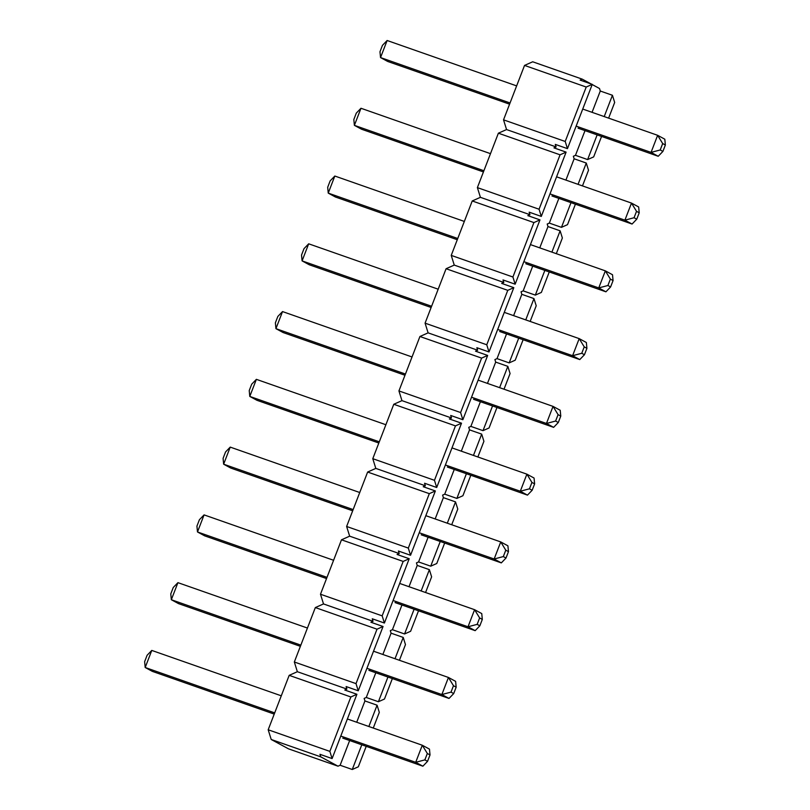 <?xml version="1.0" encoding="UTF-8"?>
<svg xmlns="http://www.w3.org/2000/svg" width="810" height="810" viewBox="0 0 810 810"><rect width="100%" height="100%" fill="white"/><g stroke="black" fill="none" stroke-linecap="round" stroke-linejoin="round"><path stroke-width="1.21" d="M660.211 149.971L662.894 151.429L665.364 145.02L662.681 143.562L660.211 149.971L662.681 143.562L657.639 135.31L664.808 139.198L657.639 135.31L582.724 109.056L657.639 135.31L651.058 152.391L576.143 126.137L651.058 152.391L657.639 135.31L662.681 143.562L665.364 145.02L664.808 139.198L665.364 145.02L662.894 151.429L660.211 149.971L651.058 152.391L660.211 149.971M387.129 40.5L516.638 85.89L387.129 40.5L380.538 57.571L387.707 61.459L509.581 104.176L387.707 61.459L380.538 57.571L510.047 102.971L380.538 57.571L379.981 51.749L382.452 45.35L387.129 40.5L382.452 45.35L379.981 51.749L380.538 57.571L387.129 40.5M578.087 128.193L658.226 156.279L651.058 152.391L658.226 156.279L578.087 128.193M658.226 156.279L662.894 151.429L658.226 156.279M634.058 217.738L636.751 219.196L639.222 212.797L636.528 211.339L634.058 217.738L636.528 211.339L631.496 203.087L638.665 206.965L631.496 203.087L556.581 176.823L631.496 203.087L624.905 220.158L549.99 193.904L624.905 220.158L631.496 203.087L636.528 211.339L639.222 212.797L638.665 206.965L639.222 212.797L636.751 219.196L634.058 217.738L624.905 220.158L634.058 217.738M360.976 108.267L490.485 153.657L360.976 108.267L354.385 125.347L361.554 129.225L483.428 171.943L361.554 129.225L354.385 125.347L483.894 170.738L354.385 125.347L353.828 119.526L356.299 113.116L360.976 108.267L356.299 113.116L353.828 119.526L354.385 125.347L360.976 108.267M551.934 195.959L632.073 224.046L624.905 220.158L632.073 224.046L551.934 195.959M632.073 224.046L636.751 219.196L632.073 224.046M607.905 285.505L610.598 286.963L613.069 280.564L610.375 279.106L607.905 285.505L610.375 279.106L605.343 270.854L612.512 274.742L605.343 270.854L530.428 244.6L605.343 270.854L598.752 287.925L523.837 261.671L598.752 287.925L605.343 270.854L610.375 279.106L613.069 280.564L612.512 274.742L613.069 280.564L610.598 286.963L607.905 285.505L598.752 287.925L607.905 285.505M334.824 176.033L464.332 221.434L334.824 176.033L328.242 193.114L335.411 197.002L457.275 239.719L335.411 197.002L328.242 193.114L457.751 238.504L328.242 193.114L327.685 187.292L330.156 180.883L334.824 176.033L330.156 180.883L327.685 187.292L328.242 193.114L334.824 176.033M525.791 263.726L605.921 291.813L598.752 287.925L605.921 291.813L525.791 263.726M605.921 291.813L610.598 286.963L605.921 291.813M581.762 353.281L584.445 354.74L586.916 348.33L584.233 346.872L581.762 353.281L584.233 346.872L579.19 338.62L586.359 342.508L579.19 338.62L504.276 312.366L579.19 338.62L572.599 355.701L497.694 329.437L572.599 355.701L579.19 338.62L584.233 346.872L586.916 348.33L586.359 342.508L586.916 348.33L584.445 354.74L581.762 353.281L572.599 355.701L581.762 353.281M308.681 243.81L438.19 289.2L308.681 243.81L302.089 260.881L309.258 264.769L431.133 307.486L309.258 264.769L302.089 260.881L431.598 306.271L302.089 260.881L301.533 255.059L304.003 248.66L308.681 243.81L304.003 248.66L301.533 255.059L302.089 260.881L308.681 243.81M499.638 331.492L579.778 359.579L572.599 355.701L579.778 359.579L499.638 331.492M579.778 359.579L584.445 354.74L579.778 359.579M555.609 421.048L558.303 422.506L560.773 416.097L558.08 414.639L555.609 421.048L558.08 414.639L553.038 406.387L560.216 410.275L553.038 406.387L478.133 380.133L553.038 406.387L546.456 423.468L471.541 397.214L546.456 423.468L553.038 406.387L558.08 414.639L560.773 416.097L560.216 410.275L560.773 416.097L558.303 422.506L555.609 421.048L546.456 423.468L555.609 421.048M282.528 311.577L412.037 356.967L282.528 311.577L275.937 328.647L283.105 332.535L404.98 375.253L283.105 332.535L275.937 328.647L405.445 374.048L275.937 328.647L275.38 322.825L277.85 316.426L282.528 311.577L277.85 316.426L275.38 322.825L275.937 328.647L282.528 311.577M473.485 399.269L553.625 427.356L546.456 423.468L553.625 427.356L473.485 399.269M553.625 427.356L558.303 422.506L553.625 427.356M529.456 488.815L532.15 490.273L534.62 483.874L531.927 482.416L529.456 488.815L531.927 482.416L526.895 474.164L534.063 478.042L526.895 474.164L451.98 447.9L526.895 474.164L520.303 491.235L445.389 464.981L520.303 491.235L526.895 474.164L531.927 482.416L534.62 483.874L534.063 478.042L534.62 483.874L532.15 490.273L529.456 488.815L520.303 491.235L529.456 488.815M256.375 379.343L385.884 424.734L256.375 379.343L249.784 396.424L256.962 400.302L378.827 443.019L256.962 400.302L249.784 396.424L379.293 441.815L249.784 396.424L249.227 390.602L251.697 384.193L256.375 379.343L251.697 384.193L249.227 390.602L249.784 396.424L256.375 379.343M447.343 467.036L527.472 495.123L520.303 491.235L527.472 495.123L447.343 467.036M527.472 495.123L532.15 490.273L527.472 495.123M503.314 556.581L505.997 558.039L508.467 551.64L505.784 550.182L503.314 556.581L505.784 550.182L500.742 541.93L507.91 545.818L500.742 541.93L425.827 515.676L500.742 541.93L494.151 559.001L419.236 532.747L494.151 559.001L500.742 541.93L505.784 550.182L508.467 551.64L507.91 545.818L508.467 551.64L505.997 558.039L503.314 556.581L494.151 559.001L503.314 556.581M230.222 447.11L359.731 492.51L230.222 447.11L223.641 464.191L230.809 468.079L352.684 510.796L230.809 468.079L223.641 464.191L353.15 509.581L223.641 464.191L223.084 458.369L225.555 451.96L230.222 447.11L225.555 451.96L223.084 458.369L223.641 464.191L230.222 447.11M421.19 534.803L501.319 562.889L494.151 559.001L501.319 562.889L421.19 534.803M501.319 562.889L505.997 558.039L501.319 562.889M477.161 624.358L479.844 625.816L482.315 619.407L479.631 617.949L477.161 624.358L479.631 617.949L474.589 609.697L481.758 613.585L474.589 609.697L399.684 583.443L474.589 609.697L468.008 626.778L393.093 600.514L468.008 626.778L474.589 609.697L479.631 617.949L482.315 619.407L481.758 613.585L482.315 619.407L479.844 625.816L477.161 624.358L468.008 626.778L477.161 624.358M204.079 514.887L333.588 560.277L204.079 514.887L197.488 531.957L204.657 535.845L326.531 578.563L204.657 535.845L197.488 531.957L326.997 577.348L197.488 531.957L196.931 526.135L199.402 519.736L204.079 514.887L199.402 519.736L196.931 526.135L197.488 531.957L204.079 514.887M395.037 602.569L475.176 630.656L468.008 626.778L475.176 630.656L395.037 602.569M475.176 630.656L479.844 625.816L475.176 630.656M451.008 692.125L453.701 693.583L456.172 687.174L453.478 685.716L451.008 692.125L453.478 685.716L448.446 677.464L455.615 681.352L448.446 677.464L373.531 651.21L448.446 677.464L441.855 694.545L366.94 668.29L441.855 694.545L448.446 677.464L453.478 685.716L456.172 687.174L455.615 681.352L456.172 687.174L453.701 693.583L451.008 692.125L441.855 694.545L451.008 692.125M177.927 582.653L307.435 628.044L177.927 582.653L171.335 599.724L178.504 603.612L300.378 646.329L178.504 603.612L171.335 599.724L300.844 645.124L171.335 599.724L170.778 593.902L173.249 587.503L177.927 582.653L173.249 587.503L170.778 593.902L171.335 599.724L177.927 582.653M368.884 670.346L449.024 698.433L441.855 694.545L449.024 698.433L368.884 670.346M449.024 698.433L453.701 693.583L449.024 698.433M424.855 759.891L427.548 761.349L430.019 754.95L427.336 753.492L424.855 759.891L427.336 753.492L422.293 745.24L429.462 749.118L422.293 745.24L347.379 718.976L422.293 745.24L415.702 762.311L340.787 736.057L415.702 762.311L422.293 745.24L427.336 753.492L430.019 754.95L429.462 749.118L430.019 754.95L427.548 761.349L424.855 759.891L415.702 762.311L424.855 759.891M151.774 650.42L281.283 695.81L151.774 650.42L145.192 667.501L152.361 671.379L274.225 714.096L152.361 671.379L145.192 667.501L274.701 712.891L145.192 667.501L144.636 661.679L147.106 655.27L151.774 650.42L147.106 655.27L144.636 661.679L145.192 667.501L151.774 650.42M342.741 738.112L422.871 766.199L415.702 762.311L422.871 766.199L342.741 738.112M422.871 766.199L427.548 761.349L422.871 766.199M288.461 748.825L271.208 739.479L268.181 729.769L289.18 675.348L297.361 671.713L294.334 662.003L315.333 607.571L323.514 603.936L320.487 594.236L341.486 539.804L349.657 536.169L346.629 526.47L367.639 472.038L375.81 468.403L372.782 458.693L393.781 404.271L401.962 400.636L398.935 390.926L419.934 336.494L428.105 332.859L425.078 323.16L446.087 268.728L454.258 265.093L451.231 255.393L472.23 200.961L480.411 197.326L477.384 187.616L498.383 133.194L506.564 129.559L503.536 119.85L524.536 65.418L532.707 61.783L582.248 79.147L580.122 80.099L582.248 79.147L591.077 83.936L582.248 79.147L532.707 61.783L524.536 65.418L586.217 87.034L565.208 141.466L567.456 148.645L592.262 84.351L586.217 87.034L592.262 84.351L580.122 80.099L592.262 84.351L567.456 148.645L565.208 141.466L503.536 119.85L506.564 129.559L498.383 133.194L560.064 154.811L539.065 209.233L541.303 216.422L566.109 152.118L560.064 154.811L566.109 152.118L553.969 147.865L556.095 146.914L553.969 147.865L566.109 152.118L541.303 216.422L539.065 209.233L477.384 187.616L480.411 197.326L472.23 200.961L533.912 222.578L512.912 277.01L515.15 284.188L539.966 219.885L533.912 222.578L539.966 219.885L527.826 215.632L529.942 214.69L527.826 215.632L539.966 219.885L515.15 284.188L512.912 277.01L451.231 255.393L454.258 265.093L446.087 268.728L507.769 290.344L486.759 344.776L488.997 351.955L513.813 287.661L507.769 290.344L513.813 287.661L501.673 283.399L503.8 282.457L501.673 283.399L513.813 287.661L488.997 351.955L486.759 344.776L425.078 323.16L428.105 332.859L419.934 336.494L481.616 358.111L460.617 412.543L462.854 419.722L487.66 355.428L481.616 358.111L487.66 355.428L475.521 351.175L477.647 350.224L475.521 351.175L487.66 355.428L462.854 419.722L460.617 412.543L398.935 390.926L401.962 400.636L393.781 404.271L455.463 425.888L434.464 480.31L436.701 487.498L461.518 423.195L455.463 425.888L461.518 423.195L449.368 418.942L451.494 417.99L449.368 418.942L461.518 423.195L436.701 487.498L434.464 480.31L372.782 458.693L375.81 468.403L367.639 472.038L429.31 493.654L408.311 548.087L410.548 555.265L435.365 490.961L429.31 493.654L435.365 490.961L423.225 486.709L425.351 485.767L423.225 486.709L435.365 490.961L410.548 555.265L408.311 548.087L346.629 526.47L349.657 536.169L341.486 539.804L403.167 561.421L382.158 615.853L384.406 623.032L409.212 558.738L403.167 561.421L409.212 558.738L397.072 554.475L399.198 553.534L397.072 554.475L409.212 558.738L384.406 623.032L382.158 615.853L320.487 594.236L323.514 603.936L315.333 607.571L377.014 629.188L356.015 683.62L358.253 690.798L383.059 626.505L377.014 629.188L383.059 626.505L370.919 622.252L373.046 621.3L370.919 622.252L383.059 626.505L358.253 690.798L356.015 683.62L294.334 662.003L297.361 671.713L289.18 675.348L350.862 696.964L329.862 751.386L332.1 758.575L356.916 694.271L350.862 696.964L356.916 694.271L344.776 690.019L346.893 689.067L344.776 690.019L356.916 694.271L332.1 758.575L329.862 751.386L268.181 729.769L271.208 739.479L288.461 748.825L338.003 766.189L340.129 765.247L349.657 740.532L340.129 765.247L338.003 766.189L320.75 756.844L338.003 766.189L288.461 748.825M575.475 155.317L585.012 130.612L575.475 155.317L573.348 156.269L575.475 155.317L587.615 159.58L593.669 156.887L601.567 136.414L593.669 156.887L587.615 159.58L575.475 155.317M592.059 112.327L600.281 91.024L599.501 88.503L592.191 84.534L599.501 88.503L600.281 91.024L612.431 95.276L604.209 116.589L612.431 95.276L614.668 102.455L612.431 95.276L600.281 91.024L592.059 112.327M555.306 144.393L556.095 146.914L506.564 129.559L556.095 146.914L555.306 144.393L567.456 148.645L555.306 144.393M529.163 212.159L529.942 214.69L480.411 197.326L529.942 214.69L529.163 212.159L541.303 216.422L529.163 212.159M503.01 279.936L503.8 282.457L454.258 265.093L503.8 282.457L503.01 279.936L515.15 284.188L503.01 279.936M476.857 347.703L477.647 350.224L428.105 332.859L477.647 350.224L476.857 347.703L488.997 351.955L476.857 347.703M450.714 415.469L451.494 417.99L401.962 400.636L451.494 417.99L450.714 415.469L462.854 419.722L450.714 415.469M424.561 483.236L425.351 485.767L375.81 468.403L425.351 485.767L424.561 483.236L436.701 487.498L424.561 483.236M398.409 551.013L399.198 553.534L349.657 536.169L399.198 553.534L398.409 551.013L410.548 555.265L398.409 551.013M372.256 618.779L373.046 621.3L323.514 603.936L373.046 621.3L372.256 618.779L384.406 623.032L372.256 618.779M346.113 686.546L346.893 689.067L297.361 671.713L346.893 689.067L346.113 686.546L358.253 690.798L346.113 686.546M319.96 754.312L320.75 756.844L271.208 739.479L320.75 756.844L319.96 754.312L332.1 758.575L319.96 754.312M356.714 722.247L364.935 700.944L364.146 698.422L366.272 697.471L375.81 672.766L366.272 697.471L364.146 698.422L364.935 700.944L377.075 705.196L368.854 726.509L377.075 705.196L379.313 712.385L377.075 705.196L364.935 700.944L356.714 722.247M382.867 654.48L391.088 633.177L390.298 630.656L392.425 629.704L401.962 604.999L392.425 629.704L390.298 630.656L391.088 633.177L403.228 637.429L395.007 658.743L403.228 637.429L405.466 644.608L403.228 637.429L391.088 633.177L382.867 654.48M409.009 586.713L417.231 565.41L416.451 562.879L418.578 561.938L428.105 537.232L418.578 561.938L416.451 562.879L417.231 565.41L429.381 569.663L421.159 590.966L429.381 569.663L431.619 576.841L429.381 569.663L417.231 565.41L409.009 586.713M435.162 518.947L443.384 497.634L442.594 495.112L444.72 494.171L454.258 469.456L444.72 494.171L442.594 495.112L443.384 497.634L455.524 501.896L447.302 523.199L455.524 501.896L457.772 509.075L455.524 501.896L443.384 497.634L435.162 518.947M461.315 451.17L469.537 429.867L468.747 427.346L470.873 426.394L480.411 401.689L470.873 426.394L468.747 427.346L469.537 429.867L481.677 434.119L473.455 455.433L481.677 434.119L483.914 441.308L481.677 434.119L469.537 429.867L461.315 451.17M487.468 383.403L495.69 362.1L494.9 359.579L497.026 358.627L506.554 333.923L497.026 358.627L494.9 359.579L495.69 362.1L507.829 366.353L499.608 387.666L507.829 366.353L510.067 373.531L507.829 366.353L495.69 362.1L487.468 383.403M513.611 315.637L521.832 294.334L521.053 291.802L523.179 290.861L532.707 266.156L523.179 290.861L521.053 291.802L521.832 294.334L533.972 298.586L525.751 319.889L533.972 298.586L536.22 305.765L533.972 298.586L521.832 294.334L513.611 315.637M539.764 247.87L547.985 226.557L547.196 224.036L549.322 223.094L558.86 198.379L549.322 223.094L547.196 224.036L547.985 226.557L560.125 230.82L551.904 252.123L560.125 230.82L562.363 237.998L560.125 230.82L547.985 226.557L539.764 247.87M565.917 180.093L574.138 158.79L573.348 156.269L574.138 158.79L586.278 163.043L578.056 184.356L586.278 163.043L588.516 170.232L586.278 163.043L574.138 158.79L565.917 180.093M597.152 134.865L587.615 159.58L597.152 134.865M608.624 118.128L614.668 102.455L608.624 118.128M570.999 202.642L561.462 227.347L567.516 224.653L575.414 204.191L567.516 224.653L561.462 227.347L549.322 223.094L561.462 227.347L570.999 202.642M582.471 185.905L588.516 170.232L582.471 185.905M544.846 270.408L535.319 295.113L541.363 292.43L549.261 271.958L541.363 292.43L535.319 295.113L523.179 290.861L535.319 295.113L544.846 270.408M556.318 253.672L562.363 237.998L556.318 253.672M518.704 338.175L509.166 362.89L515.211 360.197L523.118 339.724L515.211 360.197L509.166 362.89L497.026 358.627L509.166 362.89L518.704 338.175M530.165 321.438L536.22 305.765L530.165 321.438M492.551 405.942L483.013 430.657L489.068 427.964L496.965 407.491L489.068 427.964L483.013 430.657L470.873 426.394L483.013 430.657L492.551 405.942M504.022 389.205L510.067 373.531L504.022 389.205M466.398 473.718L456.87 498.423L462.915 495.73L470.812 475.267L462.915 495.73L456.87 498.423L444.72 494.171L456.87 498.423L466.398 473.718M477.87 456.982L483.914 441.308L477.87 456.982M440.245 541.485L430.717 566.19L436.762 563.507L444.66 543.034L436.762 563.507L430.717 566.19L418.578 561.938L430.717 566.19L440.245 541.485M451.717 524.748L457.772 509.075L451.717 524.748M414.102 609.252L404.565 633.967L410.619 631.274L418.517 610.801L410.619 631.274L404.565 633.967L392.425 629.704L404.565 633.967L414.102 609.252M425.574 592.515L431.619 576.841L425.574 592.515M387.95 677.018L378.412 701.733L384.466 699.04L392.364 678.567L384.466 699.04L378.412 701.733L366.272 697.471L378.412 701.733L387.95 677.018M399.421 660.282L405.466 644.608L399.421 660.282M361.797 744.795L352.269 769.5L358.314 766.807L366.211 746.344L358.314 766.807L352.269 769.5L340.129 765.247L352.269 769.5L361.797 744.795M373.268 728.058L379.313 712.385L373.268 728.058M289.18 675.348L268.181 729.769L329.862 751.386L350.862 696.964L289.18 675.348M315.333 607.571L294.334 662.003L356.015 683.62L377.014 629.188L315.333 607.571M341.486 539.804L320.487 594.236L382.158 615.853L403.167 561.421L341.486 539.804M367.639 472.038L346.629 526.47L408.311 548.087L429.31 493.654L367.639 472.038M393.781 404.271L372.782 458.693L434.464 480.31L455.463 425.888L393.781 404.271M419.934 336.494L398.935 390.926L460.617 412.543L481.616 358.111L419.934 336.494M446.087 268.728L425.078 323.16L486.759 344.776L507.769 290.344L446.087 268.728M472.23 200.961L451.231 255.393L512.912 277.01L533.912 222.578L472.23 200.961M498.383 133.194L477.384 187.616L539.065 209.233L560.064 154.811L498.383 133.194M524.536 65.418L503.536 119.85L565.208 141.466L586.217 87.034L524.536 65.418"/></g></svg>
